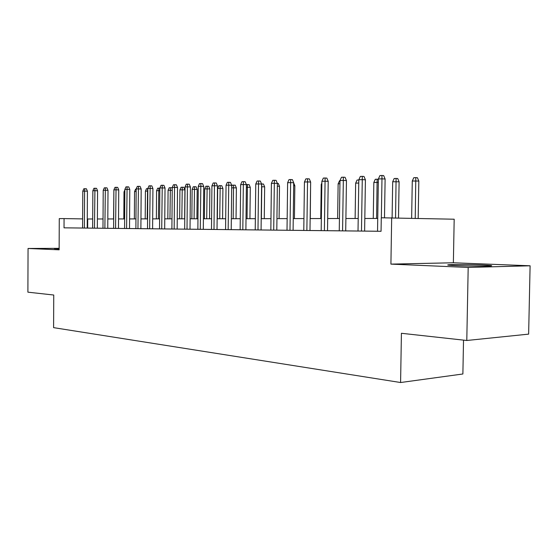 <?xml version="1.0" encoding="UTF-8"?>
<svg xmlns="http://www.w3.org/2000/svg" width="558" height="558" viewBox="0 0 558 558"><rect width="100%" height="100%" fill="white"/><g stroke="black" fill="none" stroke-linecap="round" stroke-linejoin="round"><path stroke-width="0.84" d="M482.551 265.015C471.482 264.555 453.996 264.401 449.183 264.722C445.786 264.973 448.179 265.287 456.346 265.664C467.123 266.131 485.174 266.305 490.133 265.992C493.753 265.72 491.221 265.392 482.551 265.015M59.141 248.547L54.349 248.687L59.134 248.98M453.368 262.769L390.914 264.115L468.19 267.442L466.788 340.485L528.635 334.13L530.1 265.789L453.368 262.769L454.184 219.21L381.274 217.78L381.058 231.291L372.765 231.193L377.536 231.242L378.373 178.979L381.979 178.832L381.351 217.78M463.524 340.122L462.882 373.986L400.588 382.523L53.603 327.644L53.742 295.022L27.9 292.176L28.053 248.477L59.134 249.817L59.274 218.603L64.065 218.59L64.024 227.838L381.058 231.291M468.19 267.442L530.1 265.789M59.141 248.331L28.053 248.477M358.808 179.781L360.322 176.44L362.247 176.356L362.268 179.641L358.808 179.781L358.02 231.033L353.409 230.984L369.291 231.151L364.618 231.103L365.413 179.822L362.268 179.641L361.479 231.068M339.989 180.562L341.475 177.277L343.323 177.193L343.323 180.422L339.989 180.562L339.257 230.831L334.793 230.782L350.229 230.942L345.709 230.893L346.455 180.604L343.323 180.422L342.577 230.866M327.518 230.698L328.216 181.35L325.084 181.176L321.875 181.308L321.185 230.635L316.874 230.587L339.257 230.817M304.431 182.027L305.854 178.867L307.577 178.79L307.528 181.901L304.431 182.027L303.789 230.44L299.604 230.398L314.217 230.552L309.99 230.51L310.646 182.068L307.528 181.901L306.872 230.475M293.096 230.328L293.71 182.759L290.599 182.599L287.621 182.717L287.014 230.259L282.962 230.217L303.789 230.433M276.803 230.147L277.382 183.429L274.278 183.268L271.404 183.387L270.839 230.084L266.912 230.042L287.014 230.252M245.89 229.805L270.839 230.077M240.644 184.656L241.956 181.713L243.448 181.65L243.33 184.545L240.644 184.656L240.149 229.75L236.446 229.708L249.635 229.847L245.89 229.812L246.399 184.691L243.33 184.545L242.821 229.777M231.214 229.652L231.696 185.298L228.634 185.151L226.046 185.256L225.578 229.589L221.986 229.554L240.149 229.743M211.928 185.842L213.191 182.996L214.579 182.933L214.432 185.737L211.928 185.842L211.489 229.436L208.001 229.401L220.556 229.533L217.027 229.498L217.474 185.877L214.432 185.737L213.993 229.464M203.307 229.352L203.726 186.442L200.699 186.302L198.271 186.4L197.86 229.289L194.47 229.254L211.489 229.429M164.687 228.926L165.029 188.025L162.057 187.9L159.853 187.99L159.518 228.871L156.386 228.836L197.86 229.282M152.606 228.794L152.927 188.52L149.969 188.395L147.828 188.485L147.521 228.745L144.473 228.71L159.518 228.864M140.888 228.668L141.188 189.002L138.244 188.876L136.173 188.967L135.88 228.613L132.909 228.585L147.521 228.731M129.519 228.543L129.791 189.462L126.868 189.35L124.859 189.427L124.587 228.494L121.693 228.459L135.88 228.606M118.477 228.424L118.735 189.915L115.834 189.804L113.881 189.88L113.63 228.375L110.805 228.341L124.587 228.487M107.757 228.313L108.001 190.355L105.113 190.243L103.216 190.32L102.979 228.257L100.224 228.229L113.63 228.368M97.343 228.194L97.566 190.787L94.7 190.676L92.858 190.752L92.642 228.145L89.95 228.117L102.979 228.25M377.536 231.235L364.618 231.096M358.02 231.026L345.709 230.886M321.192 230.621L309.99 230.503M225.578 229.582L217.027 229.491M92.642 228.138L64.024 227.838M390.914 264.115L391.674 217.76M466.788 340.485L401.418 333.286L400.588 382.523M92.691 218.98L87.271 218.987M82.633 218.903L64.065 218.59M377.738 218.443L364.813 218.471M358.215 218.478L345.897 218.506M339.431 218.513L327.685 218.541M321.359 218.548L310.15 218.569M303.943 218.583L293.25 218.603M287.161 218.617L276.942 218.631M270.979 218.645L261.214 218.666M255.355 218.673L246.015 218.694M240.268 218.701L231.333 218.722M225.69 218.729L217.139 218.75M211.594 218.757L203.405 218.771M197.964 218.785L190.118 218.799M184.761 218.806L177.249 218.82M171.983 218.834L164.777 218.848M159.602 218.855L152.683 218.869M147.598 218.882L140.958 218.889M135.95 218.903L129.582 218.91M124.657 218.924L118.54 218.931M113.686 218.945L107.82 218.952M103.042 218.966L97.399 218.973M87.662 228.083L87.711 218.994M87.222 228.083L87.425 191.199L84.579 191.094L84.377 228.055M82.786 191.164L83.833 188.757L84.823 188.716L84.579 191.094L82.786 191.164L82.584 228.034M84.823 188.716L86.406 188.778L87.425 191.199M113.86 192.329L113.567 218.945M92.858 190.752L93.918 188.311L94.937 188.262L94.476 228.166M94.937 188.262L96.534 188.332L97.566 190.787M103.216 190.32L104.29 187.851L105.35 187.802L104.876 228.278M105.35 187.802L106.948 187.865L108.001 190.355M113.881 189.88L114.976 187.369L116.057 187.321L115.576 228.396M116.057 187.321L117.675 187.39L118.735 189.915M124.859 189.427L125.975 186.881L127.091 186.832L126.596 228.515M127.091 186.832L128.717 186.902L129.791 189.462M124.846 191.91L124.002 191.945L123.813 218.924M124.002 191.945L124.853 189.992M136.152 191.485L134.555 191.54L134.359 218.903M134.555 191.54L135.615 189.127L136.173 189.106M147.807 191.073L145.415 191.129L145.199 218.882M145.415 191.129L146.489 188.681L147.591 188.632L147.186 218.882M159.832 190.676L156.582 190.703L156.359 218.862M156.582 190.703L157.677 188.22L158.814 188.172L158.395 218.862M158.814 188.172L159.846 188.22M136.173 188.967L137.303 186.379L138.454 186.323L137.952 228.641M138.454 186.323L140.093 186.393L141.188 189.002M172.227 190.278L168.084 190.271L167.839 218.841M168.084 190.271L169.193 187.746L170.364 187.697L169.946 218.834M170.364 187.697L171.92 187.767L172.241 188.541M147.828 188.485L148.979 185.856L150.172 185.807L149.649 228.766M150.172 185.807L151.811 185.877L152.927 188.52M179.927 189.825L181.057 187.265L182.257 187.209L183.819 187.279L184.907 189.859L179.927 189.825L179.669 218.82M182.257 187.209L181.831 218.813M184.907 189.859L184.642 218.806M159.853 187.99L161.025 185.319L162.252 185.263L161.715 228.899M162.252 185.263L163.906 185.34L165.029 188.025M192.126 189.357L193.277 186.763L194.519 186.707L196.088 186.777L197.19 189.392L192.126 189.357L191.854 218.799M194.519 186.707L194.086 218.792M197.19 189.392L196.911 218.785M177.158 229.066L177.521 187.516L174.528 187.383L174.166 229.031M172.255 187.474L173.447 184.768L174.71 184.712L174.528 187.383L172.255 187.474L171.892 229.01M174.71 184.712L176.377 184.789L177.521 187.516M204.702 188.883L205.874 186.239L207.151 186.191L208.734 186.26L209.85 188.918L204.702 188.883L204.409 218.771M207.151 186.191L206.711 218.764M209.85 188.918L209.55 218.764M190.02 229.205L190.411 186.986L187.397 186.853L187.014 229.171M185.054 186.951L186.267 184.196L187.572 184.14L187.397 186.853L185.054 186.951L184.67 229.15M187.572 184.14L189.246 184.217L190.411 186.986M217.676 188.388L218.862 185.709L220.187 185.654L221.77 185.73L222.907 188.43L217.676 188.388L217.362 218.75M220.187 185.654L219.74 218.743M222.907 188.43L222.593 218.736M198.271 186.4L199.506 183.603L200.859 183.547L200.28 229.317M200.859 183.547L202.54 183.624L203.726 186.442M231.682 186.484L232.268 185.158L235.225 185.179L236.383 187.92L233.509 187.788L233.181 218.715M233.635 185.103L233.509 187.788L231.668 187.858M236.383 187.92L236.041 218.715M214.579 182.933L216.274 183.017L217.474 185.877M246.35 184.579L249.112 184.614L250.284 187.397L247.41 187.265L247.054 218.694M247.515 184.531L247.41 187.265L246.371 187.3M250.284 187.397L249.928 218.687M226.046 185.256L227.329 182.368L228.773 182.299L228.166 229.617M228.773 182.299L230.468 182.382L231.696 185.298M261.569 183.959L263.46 184.021L264.652 186.853L261.758 186.721L261.381 218.666M261.855 183.945L261.59 186.728M264.652 186.853L264.269 218.659M243.448 181.65L245.15 181.734L246.399 184.691M261.074 229.98L261.618 184.07L258.535 183.917L257.998 229.945M255.759 184.035L257.092 181.036L258.64 180.973L258.535 183.917L255.759 184.035L255.222 229.917M258.64 180.973L260.349 181.057L261.618 184.07M271.404 183.387L272.771 180.339L274.369 180.269L273.706 230.112M274.369 180.269L276.091 180.36L277.382 183.429M287.621 182.717L289.016 179.613L290.669 179.543L289.993 230.294M290.669 179.543L292.399 179.634L293.71 182.759M307.577 178.79L309.306 178.888L310.646 182.068M321.875 181.308L323.326 178.086L325.112 178.009L324.393 230.67M325.112 178.009L326.849 178.107L328.216 181.35M343.323 177.193L345.067 177.298L346.455 180.604M362.247 176.356L363.997 176.461L365.413 179.822M378.373 178.979L379.928 175.568L381.93 175.477L381.979 178.832L385.118 179.02L384.49 217.773M381.93 175.477L383.674 175.589L385.118 179.02M277.354 183.373L278.282 183.422L279.495 186.295L279.091 218.631M279.495 186.295L277.347 186.191M293.71 183.024L294.84 185.716L294.415 218.603M294.84 185.716L293.675 185.661M310.604 184.851L310.269 218.569M321.833 184.44L321.227 184.461L320.752 218.555M321.227 184.461L321.854 183.08M339.941 183.756L338.134 183.819L337.632 218.52M338.134 183.819L339.522 180.757L339.982 180.736M358.752 183.038L355.655 183.157L355.125 218.485M355.655 183.157L357.071 180.039L358.801 179.962M378.317 182.403L373.832 182.466L373.26 218.45M373.832 182.466L375.276 179.285L377.138 179.216L376.601 218.443M377.138 179.216L378.366 179.285M392.692 181.755L394.171 178.511L396.096 178.434L397.735 178.532L399.103 181.796L392.692 181.755L392.1 217.766M396.096 178.434L395.559 217.85M399.103 181.796L398.503 217.913M412.278 181.008L413.785 177.709L415.794 177.625L417.426 177.73L418.828 181.05L412.278 181.008L411.637 218.22M415.794 177.625L415.236 218.304M418.828 181.05L418.179 218.373M449.183 264.722L449.176 265.238"/></g></svg>
